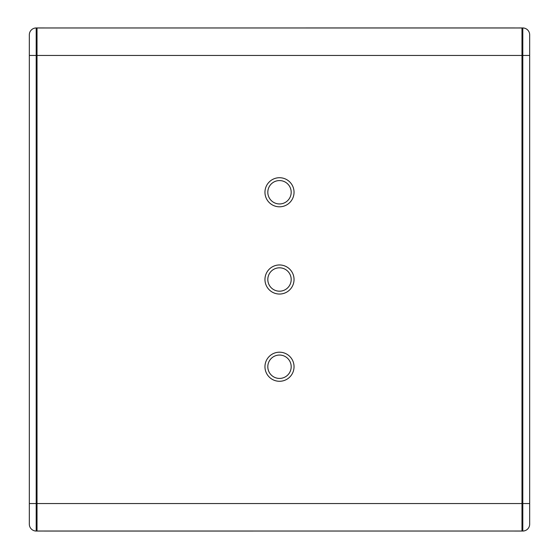 <?xml version="1.0" encoding="UTF-8"?>
<svg xmlns="http://www.w3.org/2000/svg" width="559" height="559" viewBox="0 0 559 559"><rect width="100%" height="100%" fill="white"/><g stroke="black" fill="none" stroke-linecap="round" stroke-linejoin="round"><path stroke-width="0.84" d="M29.327 524.16A6.869 6.869 0 0 0 36.195 531.029A6.869 6.869 0 0 1 29.327 524.16L29.327 34.84A6.869 6.869 0 0 1 36.195 27.971L37.02 27.971L37.02 531.029L36.195 531.029L36.195 27.971M522.784 531.05A6.869 6.869 0 0 0 527.654 529.024A6.869 6.869 90 0 1 522.784 531.05L521.98 531.05L521.98 55.453L29.327 55.453L29.327 43.658M36.216 27.95A6.869 6.869 0 0 0 31.346 29.976A6.869 6.869 -90 0 1 36.216 27.95L37.02 27.95L37.02 503.547L521.98 503.547L521.98 27.971L522.805 27.971A6.869 6.869 0 0 1 529.673 34.84L529.673 524.16A6.869 6.869 0 0 1 522.805 531.029L37.02 531.029L37.02 503.547L29.327 503.547M529.673 43.658L529.673 55.453L522.805 55.453L522.805 531.029M521.98 531.029L521.98 503.547L529.673 503.547L529.673 515.342M31.346 529.024A6.869 6.869 0 0 0 36.216 531.05L37.02 531.029M44.301 531.029L37.02 531.05M44.301 531.05L514.699 531.029M521.98 531.05L514.699 531.05M50.534 531.05L52.336 531.05L50.534 531.05M527.654 29.976A6.869 6.869 0 0 0 522.784 27.95L521.98 27.95L521.98 55.453L522.805 55.453L522.805 27.971A6.869 6.869 0 0 1 529.673 34.84M514.699 27.971L521.98 27.95M514.699 27.95L44.301 27.971M37.02 27.95L44.301 27.95M508.466 27.95L506.664 27.95L508.466 27.95M267.81 279.5A11.69 11.69 0 0 0 279.5 291.19A11.69 11.69 0 0 0 291.19 279.5A11.69 11.69 0 0 0 279.5 267.81A11.69 11.69 0 0 0 267.81 279.5M267.81 192.261A11.69 11.69 0 0 0 279.5 203.951A11.69 11.69 0 0 0 291.19 192.261A11.69 11.69 0 0 0 279.5 180.571A11.69 11.69 0 0 0 267.81 192.261M267.81 366.739A11.69 11.69 0 0 0 279.5 378.429A11.69 11.69 0 0 0 291.19 366.739A11.69 11.69 0 0 0 279.5 355.049A11.69 11.69 0 0 0 267.81 366.739M521.98 27.971L37.02 27.971M294.041 279.5A14.541 14.541 0 0 1 279.5 294.041A14.541 14.541 0 0 1 264.959 279.5A14.541 14.541 0 0 1 279.5 264.959A14.541 14.541 0 0 1 294.041 279.5M294.041 192.261A14.541 14.541 0 0 1 279.5 206.802A14.541 14.541 0 0 1 264.959 192.261A14.541 14.541 0 0 1 279.5 177.72A14.541 14.541 0 0 1 294.041 192.261M294.041 366.739A14.541 14.541 0 0 1 279.5 381.28A14.541 14.541 0 0 1 264.959 366.739A14.541 14.541 0 0 1 279.5 352.198A14.541 14.541 0 0 1 294.041 366.739"/></g></svg>
